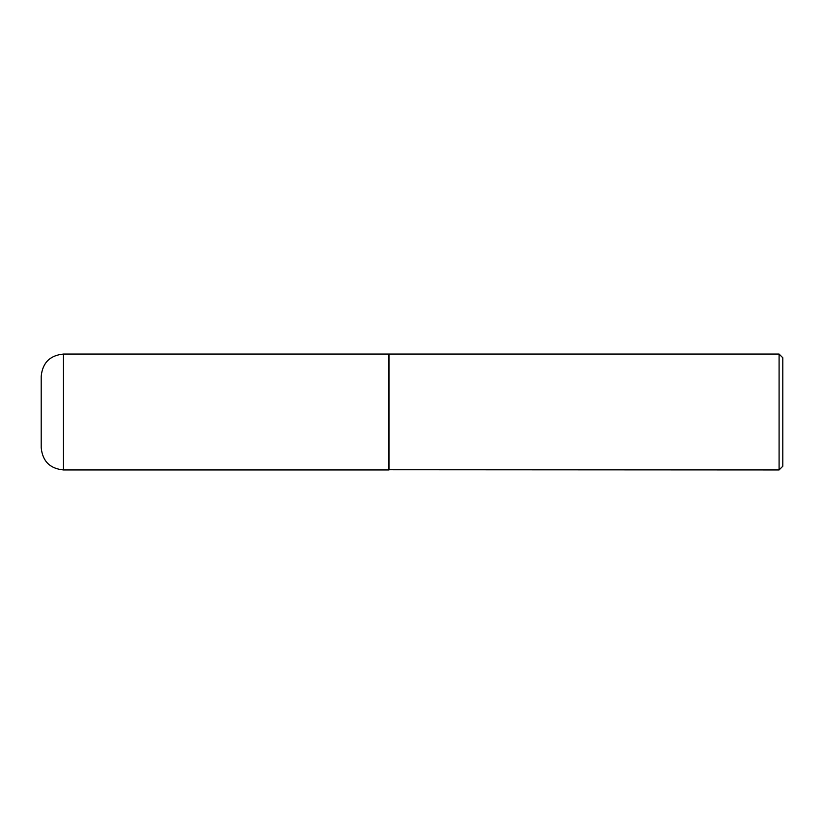 <?xml version="1.0" encoding="UTF-8"?>
<svg xmlns="http://www.w3.org/2000/svg" width="824" height="824" viewBox="0 0 824 824"><rect width="100%" height="100%" fill="white"/><g stroke="black" fill="none" stroke-linecap="round" stroke-linejoin="round"><path stroke-width="1.24" d="M63.448 469.938L63.448 354.062L388.825 354.062L388.825 469.938L63.448 469.938C49.934 468.619 42.518 461.203 41.2 447.69L41.2 412L41.2 447.69M41.2 412L41.2 376.311L41.2 412M388.825 469.752L779.092 469.938L779.092 354.062L389.01 354.062L389.01 469.938M779.092 354.062L782.8 357.771L782.8 466.229L779.092 469.938M63.448 354.062C49.934 355.381 42.518 362.797 41.2 376.311"/></g></svg>

